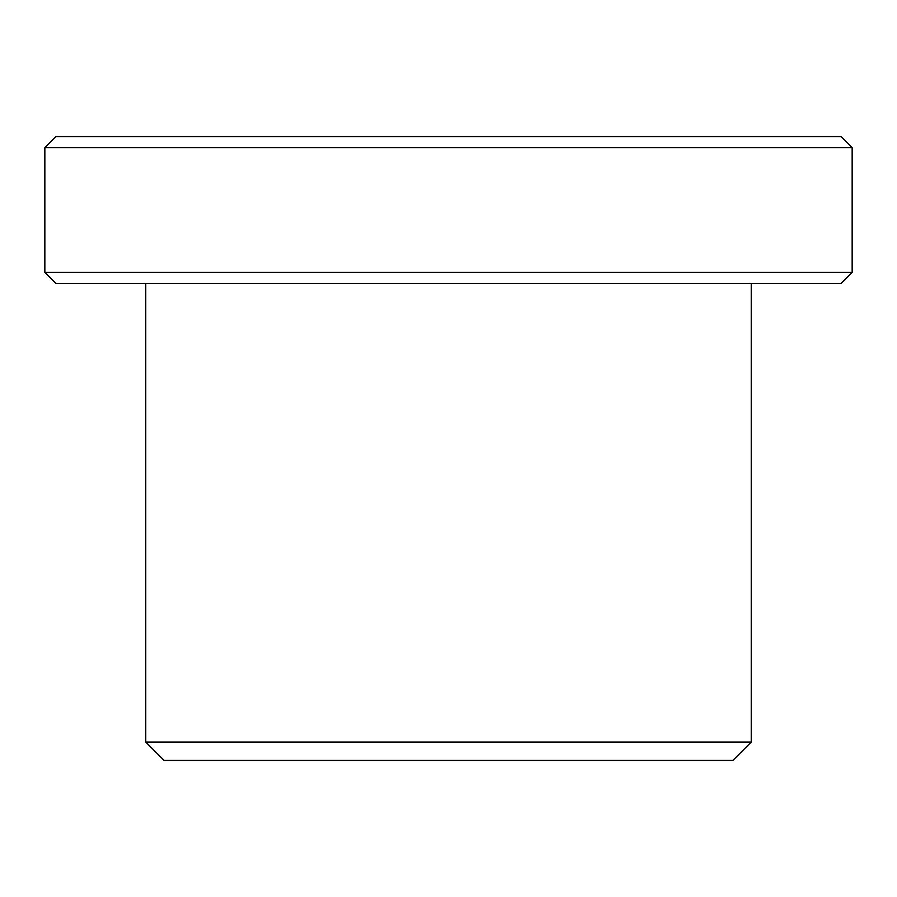 <?xml version="1.0" encoding="UTF-8"?>
<svg xmlns="http://www.w3.org/2000/svg" width="897" height="897" viewBox="0 0 897 897"><rect width="100%" height="100%" fill="white"/><g stroke="black" fill="none" stroke-linecap="round" stroke-linejoin="round"><path stroke-width="1.35" d="M751.238 283.374L751.238 742.066L732.894 760.409L164.106 760.409L145.763 742.066L145.763 283.374M751.238 742.066L145.763 742.066M852.15 272.363L841.139 283.374L55.861 283.374L44.85 272.363L44.85 147.601L852.15 147.601L852.15 272.363L44.85 272.363M852.15 147.601L841.139 136.591L55.861 136.591L44.85 147.601"/></g></svg>
